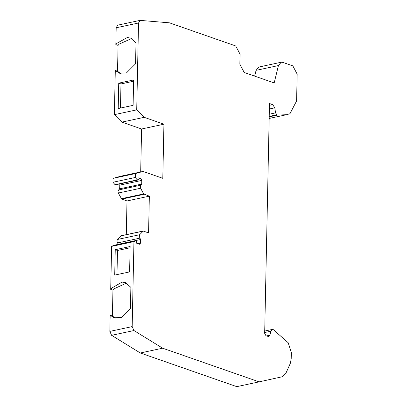<?xml version="1.0" encoding="UTF-8"?>
<svg xmlns="http://www.w3.org/2000/svg" width="407" height="407" viewBox="0 0 407 407"><rect width="100%" height="100%" fill="white"/><g stroke="black" fill="none" stroke-linecap="round" stroke-linejoin="round"><path stroke-width="0.61" d="M129.614 271.896L114.718 275.091L115.247 249.705L130.143 246.51L129.614 271.896M269.444 105.311L272.695 104.614L274.806 107.845L275.554 112.866L276.821 114.805L277.554 115.059L286.559 114.718L289.947 113.746L296.606 100.905L297.171 74.125L292.831 65.878L282.763 62.368L281.181 62.251L278.424 65.563L274.181 82.926L244.195 72.461L239.855 64.22L240.064 54.197L235.724 45.95L169.454 22.828L140.044 20.375L138.533 22.996L136.716 109.865L144.231 117.328L163.935 124.206L162.8 178.322L143.086 171.439L135.378 173.585L135.297 177.472L137.276 179.909L137.963 179.568L137.998 177.742L140.908 178.759L141.778 180.408L141.702 184.091L140.323 186.32L140.659 188.238L143.651 193.925L149.344 196.169L148.575 232.916L143.289 231.069L139.682 234.712L139.275 236.375L140.542 239.525L140.461 243.208L139.54 244.231L136.63 243.213L136.666 241.392L136.004 240.578L133.954 241.61L111.61 246.398L110.709 289.382L111.757 288.054L122.054 282.087L125.448 282.585L130.876 287.362L130.438 308.338L121.337 317.47L114.133 317.786L110.17 315.237L109.829 331.395L132.173 326.602L133.954 330.54L111.615 335.327L109.829 331.395M133.954 241.61L132.173 326.602M130.118 247.777L117.491 250.483L116.982 274.603M117.491 250.483L115.247 249.705M115.283 318.106L112.408 316.015L110.17 315.237M112.408 316.015L112.953 290.166L110.709 289.382M111.61 246.398L113.731 245.34L136.07 240.552L113.665 245.365M118.198 244.383L116.931 241.163L117.343 239.499L120.945 235.857M126.292 234.651L126.999 200.956L121.713 199.115L118.315 193.025L117.984 191.107L119.358 188.879L119.139 184.061M114.937 184.697L137.276 179.909L137.658 180.092L115.222 184.88L112.953 182.26L113.039 178.373L120.742 176.226L143.086 171.439M140.69 171.952L141.59 128.994L121.891 122.115L114.372 114.657L115.298 70.462L117.537 71.24L118.076 45.391L115.837 44.607L116.193 27.783L117.699 25.163L140.044 20.375M278.424 65.563L256.084 70.35L254.675 76.119M256.084 70.35L258.842 67.038L281.181 62.251M140.298 352.981L162.642 348.194L259.132 381.863L236.788 386.65L140.298 352.981L111.615 335.327M143.289 231.069L120.528 235.968M139.86 244.256L139.54 244.231M162.642 348.194L133.954 330.54M259.132 381.863L282.229 376.755L285.8 373.453L290.267 363.492L291.203 358.943L291.336 352.554L288.166 342.709L273.346 329.655L272.217 329.446L270.803 331.227L269.953 335.19L268.818 336.614L265.974 335.795L264.672 333.323L269.485 103.495L272.695 104.614M126.541 283.053L113.996 288.838L112.953 290.166M149.344 196.169L126.999 200.956M135.297 177.472L112.953 182.26M135.378 173.585L113.039 178.373M141.59 128.994L163.935 124.206M121.891 122.115L144.231 117.328M114.372 114.657L136.716 109.865M115.298 70.462L119.429 73.214L126.435 72.939L135.562 63.818L135.999 42.842L130.53 38.06L127.203 37.546L116.88 43.325L115.837 44.607M133.099 105.352L133.633 79.965L118.737 83.155L118.208 108.542L133.099 105.352M120.574 73.53L117.537 71.24M131.624 38.523L119.119 44.109L118.076 45.391M277.554 115.059L269.205 116.85M133.608 81.232L120.976 83.939L120.472 108.059M120.976 83.939L118.737 83.155M140.461 243.208L138.075 243.722M140.542 239.525L118.198 244.312M140.028 238.11L117.684 242.898M139.682 234.712L117.343 239.499M144.058 194.322L121.713 199.115M143.651 193.925L121.311 198.713M118.315 193.025L140.659 188.238M118.793 189.916L141.137 185.124M119.358 188.879L141.702 184.091M119.434 185.195L141.778 180.408M137.963 179.39L140.908 178.759M138.533 22.996L116.193 27.783M276.821 114.805L269.215 116.433M269.261 114.214L275.554 112.866M274.806 107.845L269.368 109.01M269.953 335.19L266.412 335.948M270.803 331.227L264.687 332.534M143.081 231.054L120.737 235.841M286.559 114.718L269.169 118.447M272.217 329.446L264.718 331.049"/></g></svg>
